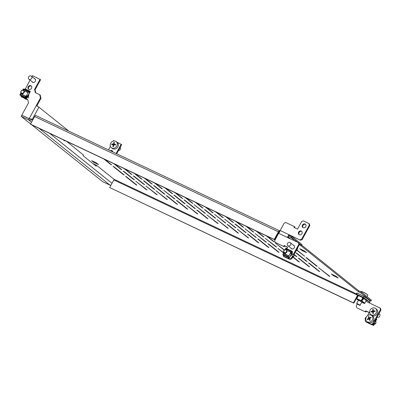 <?xml version="1.0" encoding="UTF-8"?>
<svg xmlns="http://www.w3.org/2000/svg" width="401" height="401" viewBox="0 0 401 401"><rect width="100%" height="100%" fill="white"/><g stroke="black" fill="none" stroke-linecap="round" stroke-linejoin="round"><path stroke-width="0.6" d="M135.929 184.681L125.573 176.39L126.586 176.866L136.941 185.162L135.929 184.681L136.054 184.45M123.297 174.565L112.942 166.275L113.959 166.756L124.315 175.047L123.297 174.565L123.423 174.335M104.766 159.397L111.684 164.936L110.666 164.455L110.796 164.225M110.666 164.455L103.754 158.916M146.084 189.488L135.728 181.192L147.102 189.964L146.084 189.488L146.21 189.252M133.453 179.372L123.097 171.077L124.115 171.558L134.47 179.854L133.453 179.372L133.583 179.142M114.927 164.199L121.839 169.738L120.826 169.257L120.952 169.027M120.826 169.257L113.909 163.718M156.24 194.29L145.884 185.994L157.257 194.771L156.24 194.29L156.365 194.059M143.613 184.174L133.252 175.884L134.27 176.365L144.626 184.655L143.613 184.174L143.738 183.944M125.082 169.006L131.994 174.54L130.982 174.064L131.107 173.828M130.982 174.064L124.064 168.525M166.395 199.091L156.039 190.801L167.412 199.573L166.395 199.091L166.525 198.861M153.768 188.981L143.413 180.686L144.425 181.167L154.781 189.462L153.768 188.981L153.894 188.746M135.237 173.808L142.155 179.347L141.137 178.866L141.262 178.635M141.137 178.866L134.22 173.327M176.555 203.898L166.194 195.603L167.212 196.084L177.568 204.38L176.555 203.898L176.681 203.668M163.924 193.783L153.568 185.493L154.58 185.969L164.941 194.264L163.924 193.783L164.049 193.553M145.393 178.61L152.31 184.149L151.292 183.668L151.418 183.437M151.292 183.668L144.38 178.134M186.711 208.7L176.355 200.41L177.367 200.891L187.723 209.182L186.711 208.7L186.836 208.47M174.079 198.59L163.723 190.295L175.097 199.066L174.079 198.59L174.204 198.355M155.548 183.417L162.465 188.956L161.448 188.475L161.578 188.244M161.448 188.475L154.535 182.936M196.866 213.507L186.51 205.212L197.883 213.984L196.866 213.507L196.991 213.272M184.234 203.392L173.879 195.097L174.896 195.578L185.252 203.873L184.234 203.392L184.365 203.162M165.708 188.219L172.62 193.758L171.608 193.277L171.733 193.046M171.608 193.277L164.691 187.738M207.021 218.309L196.665 210.014L197.683 210.495L208.039 218.791L207.021 218.309L207.147 218.079M194.395 208.194L184.034 199.904L185.051 200.385L195.407 208.675L194.395 208.194L194.52 207.964M175.864 193.026L182.781 198.56L181.763 198.084L181.889 197.848M181.763 198.084L174.846 192.545M217.177 223.111L206.821 214.821L218.194 223.593L217.177 223.111L217.307 222.881M204.55 213.001L194.194 204.705L205.563 213.482L204.55 213.001L204.675 212.766M186.019 197.828L192.936 203.367L191.919 202.886L192.044 202.655M191.919 202.886L185.001 197.347M227.337 227.918L216.981 219.623L228.349 228.4L227.337 227.918L227.462 227.688M214.705 217.803L204.35 209.512L205.362 209.989L215.723 218.284L214.705 217.803L214.831 217.573M196.174 202.63L203.091 208.169L202.074 207.688L202.204 207.457M202.074 207.688L195.162 202.154M237.492 232.72L227.136 224.43L228.149 224.911L238.505 233.202L237.492 232.72L237.618 232.49M224.861 222.61L214.505 214.314L225.878 223.086L224.861 222.61L224.986 222.375M206.33 207.437L213.247 212.976L212.234 212.495L212.36 212.264M212.234 212.495L205.317 206.956M247.648 237.527L237.292 229.232L248.665 238.004L247.648 237.527L247.773 237.292M235.016 227.412L224.66 219.116L236.034 227.893L235.016 227.412L235.146 227.182M216.49 212.239L223.402 217.778L222.39 217.297L222.515 217.066M222.39 217.297L215.472 211.758M257.803 242.329L247.447 234.039L248.465 234.515L258.82 242.811L257.803 242.329L257.928 242.099M245.176 232.214L234.816 223.923L235.833 224.405L246.189 232.695L245.176 232.214L245.302 231.984M226.645 217.046L233.562 222.585L232.545 222.104L232.67 221.868M232.545 222.104L225.628 216.565M267.958 247.131L257.602 238.841L258.62 239.322L268.976 247.612L267.958 247.131L268.089 246.901M255.332 237.021L244.976 228.725L256.344 237.502L255.332 237.021L255.457 236.79M236.801 221.848L243.718 227.387L242.7 226.906L242.826 226.675M242.7 226.906L235.783 221.367M278.119 251.938L267.763 243.643L268.775 244.124L279.131 252.419L278.119 251.938L278.244 251.708M265.487 241.823L255.131 233.532L266.505 242.304L265.487 241.823L265.612 241.592M246.956 226.65L253.873 232.189L252.856 231.708L252.986 231.477M252.856 231.708L245.943 226.174M283.778 253.141L277.918 248.45L283.903 252.911M275.642 246.63L265.287 238.334L276.66 247.106L275.642 246.63L275.768 246.394M257.111 231.457L264.028 236.996L263.016 236.515L263.141 236.284M263.016 236.515L256.099 230.976M293.141 256.976L299.447 262.023L298.429 261.547L298.555 261.312M298.429 261.547L292.991 257.191M284.159 250.114L275.442 243.136L284.349 249.938M267.272 236.259L274.184 241.798L273.171 241.317L273.297 241.086M273.171 241.317L266.254 235.778M308.585 266.349L298.229 258.059L299.246 258.535L309.602 266.83L308.585 266.349L308.715 266.119M286.254 248.465L285.602 247.943L286.895 248.65M294.073 254.394L296.971 256.715L295.958 256.234L296.083 256.003M295.958 256.234L294.54 255.101M274.976 239.101L275.337 239.392M275.206 239.623L274.85 239.332M318.745 271.151L308.384 262.861L309.402 263.342L319.757 271.632L318.745 271.151L318.87 270.921M306.113 261.041L295.758 252.745L296.77 253.226L307.126 261.522L306.113 261.041L306.239 260.81M276.239 236.785L276.6 237.071M276.474 237.307L276.114 237.016M328.9 275.958L318.544 267.662L329.913 276.439L328.9 275.958L329.026 275.728M316.269 265.843L305.913 257.552L306.93 258.033L317.286 266.324L316.269 265.843L316.394 265.612M299.036 243.392L301.502 245.362L301.963 244.52L291.858 236.43L291.397 237.272L297.702 242.324M356.319 293.853L113.884 179.182L96.836 165.528L92.716 163.407M83.408 155.037L66.681 141.383M98.516 164.626L93.944 162.465L91.669 160.641L96.24 162.806L98.516 164.626M338.203 277.998L333.632 275.838L331.361 274.018L335.933 276.179L338.203 277.998M306.63 252.715L302.058 250.555L299.788 248.735L304.354 250.896L306.63 252.715M296.925 250.018L304.655 256.209L296.77 250.229M299.266 244.304L301.502 245.362M279.703 231.903L279.211 231.507L279.728 231.753M289.622 236.435L291.397 237.272M279.266 231.743L279.692 232.024M299.296 244.43L358.324 291.697L360.865 292.9L370.965 300.991L369.191 300.148M360.865 292.9L361.321 292.053L358.785 290.85L301.647 245.096M361.321 292.053L371.426 300.143L370.965 300.991M279.211 231.507L279.672 230.665L280.018 230.831M289.226 235.181L291.858 236.43M279.337 231.773A0.647 0.316 115.3 0 0 279.302 231.753A0.647 0.316 115.3 0 0 278.775 232.134L274.63 239.743L274.249 239.437L278.394 231.833A1.614 0.792 115.3 0 1 279.572 230.841M274.63 239.743L30.877 124.445L30.496 124.14L34.641 116.536A1.614 0.792 -64.7 0 1 35.965 115.583A1.614 0.792 -64.7 0 1 36.045 115.633M30.496 124.14L274.249 239.437M113.884 179.182A0.647 0.316 -64.7 0 1 113.834 179.949L357.401 295.156M357.562 295.286L356.589 297.071M355.918 298.304L353.436 302.85L109.684 187.553L113.834 179.949M356.263 298.665L353.817 303.151L353.436 302.85M353.817 303.151L109.684 187.553M358.324 291.697L358.785 290.85M302.058 250.555L302.384 249.963M333.632 275.838L333.958 275.246M93.944 162.465L94.265 161.869M357.151 307.978L365.782 312.063L357.151 307.978M369.221 312.625L366.243 311.216L365.782 312.063M380.043 308.013L380.549 308.414L380.95 310.023L380.444 309.617L380.043 308.013L368.87 302.725A0.967 0.476 115.3 0 0 368.955 301.577L366.208 300.279L365.953 299.572M365.672 319.141L364.99 318.815L365.767 318.96L365.146 320.103L365.552 321.707L371.136 324.349L372.765 323.702L373.271 324.108L373.862 323.026M374.77 321.361L380.95 310.023M373.271 324.108L371.642 324.755L371.136 324.349M365.552 321.707L371.642 324.755M367.577 315.642L369.296 312.494L365.742 310.815L365.281 311.657M372.765 323.702L380.444 309.617M357.246 304.133L356.243 305.968L356.644 307.577M369.446 303.001A2.256 1.108 115.3 0 0 369.567 300.449L365.401 297.116L364.785 298.239L368.955 301.577M357.722 295.417L356.153 294.159L356.765 293.031L357.276 293.106L365.401 297.116M358.975 295.753L363.261 297.682M357.276 293.106L356.664 294.234L363.266 297.357L363.877 296.229M356.664 294.234L356.153 294.159M364.785 298.239L363.266 297.357M365.742 310.815L366.243 311.216M303.071 227.673A2.095 1.815 128.7 0 1 302.966 225.487A2.095 1.815 128.7 0 1 305.652 224.455M302.459 225.081A2.095 1.815 128.7 0 1 305.422 224.224A2.095 1.815 128.7 0 1 305.762 226.645A2.095 1.815 128.7 0 1 302.8 227.497A2.095 1.815 128.7 0 1 302.459 225.081M299.231 234.715A2.095 1.815 128.7 0 1 299.126 232.53A2.095 1.815 128.7 0 1 301.813 231.497M298.62 232.124A2.095 1.815 128.7 0 1 301.582 231.267A2.095 1.815 128.7 0 1 301.918 233.688A2.095 1.815 128.7 0 1 298.961 234.54A2.095 1.815 128.7 0 1 298.62 232.124M287.637 247.292L284.655 245.883L284.199 246.73L275.056 242.239L274.655 240.635L278.65 233.312A2.256 1.108 115.3 0 1 279.682 232.114A2.256 1.108 -64.7 0 1 280.189 230.495L284.179 223.167L285.808 222.52L294.444 226.605L294.946 227.011L294.56 227.723M308.9 223.522L309.407 223.923L309.808 225.532L309.301 225.126L308.9 223.522L303.311 220.881L301.682 221.527L297.537 229.131L293.983 227.452L294.444 226.605M309.808 225.532L302.128 239.618L300.494 240.264L288.82 234.575A2.256 1.108 115.3 0 0 288.63 237.257L290.986 239.146L288.63 237.257A0.967 0.476 -64.7 0 0 288.58 237.227A0.967 0.476 -64.7 0 0 287.868 237.668M299.993 239.858L301.622 239.212L302.128 239.618M309.301 225.126L301.622 239.212M300.494 240.264L280.189 230.495M289.327 234.981A0.967 0.476 115.3 0 0 289.241 236.129L293.412 239.467L289.241 236.129A2.256 1.108 -64.7 0 0 289.131 236.059A2.256 1.108 -64.7 0 0 287.281 237.392L298.454 242.675L298.855 244.284L299.362 244.69L298.961 243.081L298.454 242.675M293.051 240.124L293.412 239.467L293.051 240.124M110.922 151.037A2.095 1.815 128.7 0 1 112.465 151.057M110.245 150.716A2.095 1.815 128.7 0 1 112.235 150.826A2.095 1.815 128.7 0 1 112.836 151.944M34.346 78.546A2.095 1.815 128.7 0 1 34.992 78.852A2.095 1.815 128.7 0 1 35.333 81.273A2.095 1.815 128.7 0 1 32.371 82.125A2.095 1.815 128.7 0 1 31.925 81.563M32.641 82.3A2.095 1.815 128.7 0 1 32.431 81.969M31.494 88.315A2.095 1.815 128.7 0 1 28.531 89.167A2.095 1.815 128.7 0 1 28.19 86.751A2.095 1.815 128.7 0 1 31.153 85.894A2.095 1.815 128.7 0 1 31.494 88.315M28.802 89.343A2.095 1.815 128.7 0 1 28.697 87.157A2.095 1.815 128.7 0 1 31.383 86.125M83.508 154.856L83.062 155.678L96.195 166.194L96.616 165.423M63.087 139.683L64.621 140.911L64.842 140.51M68.847 131.137L38.927 107.177L32.24 119.433L29.153 118.676L29.654 119.077M95.308 165.483L95.603 164.946M40.486 97.884L40.992 98.29L40.19 95.072L39.684 94.671L40.486 97.884L36.265 105.628L38.927 107.177M31.178 119.162L29.94 119.052M34.852 78.947A2.095 1.815 128.7 0 1 35.223 79.082M35.824 92.847L35.067 89.819L34.566 89.413L35.368 92.626L39.684 94.671M31.955 76.626L32.476 75.669L40.601 79.674L35.067 89.819M40.095 79.273L34.566 89.413M27.759 99.824L21.614 96.922L21.113 96.516L21.328 96.115A0.647 0.316 115.3 0 1 21.293 96.1L26.371 98.501A0.647 0.316 115.3 0 0 26.897 98.12L30.135 91.849L29.293 92.024A0.647 0.316 -64.7 0 1 29.113 92.035A0.647 0.316 -64.7 0 1 29.078 92.014L28.601 91.634L27.905 92.616L24.832 91.157M25.283 89.072L30.07 80.08M22.005 115.363L21.789 115.192L28.516 102.851L27.714 99.638L21.113 96.516M40.992 98.29L36.837 105.914M21.789 115.192L29.153 118.676L36.265 105.628M21.143 116.375L21.759 115.247L29.123 118.731L28.506 119.859L21.143 116.375L30.601 123.949M31.719 124.846L102.731 181.708L110.095 185.192L111.077 184.996M29.123 118.731L31.228 118.952M31.519 122.27L28.506 119.859C29.945 120.485 31.188 120.345 32.24 119.433L32.812 119.889M108.496 149.889L110.415 146.365M113.303 141.067L113.558 140.596L114.275 140.936M116.917 142.185L121.683 144.606L116.686 153.763M121.177 144.2L116.11 153.493M294.133 245.582A2.095 1.815 -51.3 0 0 293.763 245.447M290.835 248.064A2.095 1.815 -51.3 0 0 291.281 248.625A2.095 1.815 -51.3 0 0 294.239 247.773A2.095 1.815 -51.3 0 0 293.903 245.352A2.095 1.815 -51.3 0 0 293.256 245.046M275.056 242.239L284.199 246.73M286.855 248.725L287.707 247.161L284.154 245.477L283.692 246.324M288.996 258.755L290.053 259.422L291.682 258.775L293.011 256.339L293.712 256.62L292.805 256.204M291.682 258.775L291.176 258.369L289.547 259.016M291.176 258.369L298.855 244.284M291.342 248.47A2.095 1.815 -51.3 0 0 291.552 248.8M293.923 254.66L299.362 244.69M288.89 258.871L290.053 259.422M284.655 245.883L284.154 245.477M288.79 237.783L288.86 238.349M288.204 237.833L288.134 237.262M356.855 303.803L359.672 305.341L356.855 303.803L356.725 303.346L358.509 300.078L360.965 301.612M361.722 302.269L364.314 303.492L364.84 303.246L366.203 300.284M364.063 298.058L364.073 298.69L361.682 300.72L361.005 300.84L356.098 298.524L355.978 298.018L357.537 295.597L358.329 295.347M358.088 295.993L357.732 295.707L358.258 295.682M356.7 298.539L358.439 295.607L356.81 298.59M361.206 300.665L362.83 297.687L358.439 295.607M362.83 297.687L363.211 297.908L361.958 300.214M363.938 298.489L363.211 297.908M356.028 298.474L358.364 300.349L356.098 298.524L355.978 298.018M363.918 298.339L363.426 298.078M363.938 298.479L363.411 297.537M363.852 298.284L363.852 298.605L363.852 298.284M357.732 295.707L356.268 298.334L361.171 300.655L363.852 298.605M356.725 298.494L356.268 298.334M359.246 295.572L358.504 295.758M287.998 242.846A1.935 1.674 128.7 0 1 290.264 242.65A1.935 1.674 128.7 0 1 290.108 245.472A1.935 1.674 128.7 0 1 287.843 245.668A1.935 1.674 128.7 0 1 287.998 242.846M290.264 242.65L294.304 245.883A1.935 1.674 128.7 0 1 294.344 245.918M297.667 247.803A3.87 3.348 128.7 0 1 296.219 250.825A3.87 3.348 128.7 0 1 295.858 251.121M291.928 248.936A1.935 1.674 128.7 0 1 291.888 248.906L287.843 245.668M356.725 303.346L360.123 305.201L359.672 305.341M360.815 291.813L361.015 291.437A3.87 0.391 28.6 0 1 361.572 291.512A3.87 0.391 28.6 0 1 361.577 291.517A3.87 0.391 28.6 0 1 366.288 293.928A3.87 0.391 28.6 0 1 367.446 294.715A3.87 0.391 28.6 0 1 367.812 295.141L367.01 296.61M365.602 293.422A19.418 16.687 108.8 0 0 365.486 293.347A19.418 16.687 108.8 0 0 365.366 293.276A19.544 9.799 -58 0 0 365.321 293.246A19.544 19.544 0 0 0 361.572 291.512M284.735 252.705A1.614 1.393 -51.3 0 0 285.692 249.698A1.614 1.393 -51.3 0 0 284.735 252.705M285.918 249.497A1.935 1.674 128.7 0 1 286.55 249.793A1.935 1.674 128.7 0 1 286.87 252.013A1.935 1.674 128.7 0 1 284.765 253.106A1.935 1.674 128.7 0 1 284.129 252.81A1.935 1.674 128.7 0 1 283.813 250.59A1.935 1.674 128.7 0 1 285.918 249.497M293.412 256.5A3.87 3.348 128.7 0 1 292.018 258.164M374.389 324.299A1.935 1.674 -51.3 0 0 375.932 321.647A1.935 1.674 -51.3 0 0 375.582 321.101M366.91 321.577L367.917 322.389A3.87 3.348 -51.3 0 0 372.298 322.118A3.87 3.348 -51.3 0 0 373.692 317.662A3.87 3.348 -51.3 0 0 372.76 316.344L371.747 315.537A3.87 3.348 -51.3 0 0 368.133 315.301A3.87 3.348 -51.3 0 0 365.973 320.264A3.87 3.348 -51.3 0 0 366.91 321.577A3.87 3.348 -51.3 0 0 370.524 321.813A3.87 3.348 -51.3 0 0 372.684 316.85A3.87 3.348 -51.3 0 0 371.747 315.537M369.902 320.319A19.418 8.632 159.9 0 0 369.622 320.464A19.544 4.546 -117 0 1 369 318.85A19.544 8.687 159.9 0 0 367.426 319.712A19.418 4.516 -117 0 1 367.226 319.171A19.544 8.687 -20.1 0 1 368.8 318.309A19.544 4.546 -117 0 1 368.268 316.775A19.418 8.632 -20.1 0 1 368.549 316.63A19.418 8.632 -20.1 0 1 368.83 316.489A19.544 4.546 63 0 0 369.361 318.023A19.544 8.687 -20.1 0 1 371.03 317.236A19.418 4.516 63 0 0 371.226 317.782A19.544 8.687 159.9 0 0 369.557 318.569A19.544 4.546 63 0 0 370.183 320.178A19.418 8.632 159.9 0 0 369.902 320.319M370.073 320.234L369 318.85M367.226 319.171L367.702 319.552M369.316 319.106L369.607 318.955L369.115 317.336M368.8 318.309L369.607 318.955M368.268 316.775L369.03 317.381M369.361 318.023L369.852 318.419M21.103 91.338A1.614 1.393 -51.3 0 0 23.824 92.15A1.614 1.393 -51.3 0 0 21.103 91.338M24.225 92.335A1.935 1.674 128.7 0 1 21.383 93.358A1.935 1.674 128.7 0 1 20.957 91.358A1.935 1.674 128.7 0 1 23.799 90.335A1.935 1.674 128.7 0 1 24.225 92.335M26.997 99.463A3.87 3.348 128.7 0 1 26.095 99.333A3.87 3.348 128.7 0 1 25.098 98.811L24.351 98.215M377.08 317.121A1.935 1.674 -51.3 0 0 378.258 317.371A1.935 1.674 -51.3 0 0 379.887 315.963A1.935 1.674 -51.3 0 0 379.431 314.048L378.96 313.672M370.75 314.534L371.762 315.346A3.87 3.348 -51.3 0 0 374.258 315.948A3.87 3.348 -51.3 0 0 377.506 313.131A3.87 3.348 -51.3 0 0 376.599 309.301L375.587 308.494A3.87 3.348 -51.3 0 0 373.09 307.888A3.87 3.348 -51.3 0 0 369.607 312.113A3.87 3.348 -51.3 0 0 370.75 314.534A3.87 3.348 -51.3 0 0 373.246 315.141A3.87 3.348 -51.3 0 0 376.729 310.915A3.87 3.348 -51.3 0 0 375.587 308.494M371.045 311.772A19.418 7.002 -99.5 0 1 371.04 311.472A19.544 6.817 -1.3 0 1 372.714 311.141A19.544 7.043 -99.5 0 1 372.724 309.427A19.418 6.777 -1.3 0 1 373.316 309.331A19.544 7.043 80.5 0 0 373.311 311.046A19.544 6.817 -1.3 0 1 375.075 310.795A19.418 7.002 80.5 0 0 375.08 311.096A19.418 7.002 80.5 0 0 375.09 311.397A19.544 6.817 178.7 0 0 373.321 311.647A19.544 7.043 80.5 0 0 373.406 313.437A19.418 6.777 178.7 0 0 372.815 313.537A19.544 7.043 -99.5 0 1 372.729 311.747A19.544 6.817 178.7 0 0 371.055 312.073A19.418 7.002 -99.5 0 1 371.045 311.772M373.311 311.046L373.943 311.552M372.729 311.747L373.341 312.239M371.04 311.472L371.642 311.953M372.91 311.893L373.326 311.823M372.714 311.141L373.341 311.647M373.516 311.617L373.511 311.206M372.724 309.427L373.306 309.893M111.333 147.633L112.345 148.44A3.87 3.348 -51.3 0 0 113.859 149.072A3.87 3.348 -51.3 0 0 117.884 146.716A3.87 3.348 -51.3 0 0 117.182 142.4L116.175 141.588A3.87 3.348 -51.3 0 0 114.661 140.962A3.87 3.348 -51.3 0 0 110.31 144.185A3.87 3.348 -51.3 0 0 111.333 147.633A3.87 3.348 -51.3 0 0 112.846 148.26A3.87 3.348 -51.3 0 0 117.197 145.037A3.87 3.348 -51.3 0 0 116.175 141.588M111.699 144.285A19.418 8.596 -83 0 1 111.774 143.984A19.544 4.611 13.9 0 1 113.393 144.149A19.544 8.652 -83 0 1 113.879 142.425A19.418 4.581 13.9 0 1 114.45 142.495A19.544 8.652 97 0 0 113.964 144.22A19.544 4.611 13.9 0 1 115.678 144.465A19.418 8.596 97 0 0 115.603 144.771A19.418 8.596 97 0 0 115.528 145.072A19.544 4.611 -166.1 0 0 113.814 144.831A19.544 8.652 97 0 0 113.423 146.631A19.418 4.581 -166.1 0 0 112.851 146.56A19.544 8.652 -83 0 1 113.242 144.761A19.544 4.611 -166.1 0 0 111.623 144.591A19.418 8.596 -83 0 1 111.699 144.285M118.475 150.49A1.935 1.674 -51.3 0 0 120.33 149.378A1.935 1.674 -51.3 0 0 120.2 147.322M113.964 144.22L115.553 144.967M113.242 144.761L113.739 145.157M112.511 144.676L114.2 144.796L114.28 144.47M111.774 143.984L112.536 144.591M113.393 144.149L114.2 144.796M113.879 142.425L114.355 142.811M30.636 75.839A1.935 1.674 128.7 0 1 31.353 76.15A1.935 1.674 128.7 0 1 31.694 78.325A1.935 1.674 128.7 0 1 29.649 79.478A1.935 1.674 128.7 0 1 28.937 79.167A1.935 1.674 128.7 0 1 28.591 76.992A1.935 1.674 128.7 0 1 30.636 75.839M31.353 76.15L35.393 79.383A1.935 1.674 128.7 0 1 35.433 79.418M33.017 82.436A1.935 1.674 128.7 0 1 32.977 82.406L28.937 79.167M374.559 322.975L376.419 319.562L376.033 319.046L376.489 319.266L375.963 320.404M373.306 325.331A0.647 0.316 -64.7 0 1 373.236 325.316A0.647 0.316 -64.7 0 1 373.201 325.296L372.624 324.83L372.569 324.384L372.815 324.564M374.158 323.181L373.436 324.509A0.647 0.556 -51.3 0 1 372.624 324.83L372.233 324.519M376.238 318.665L376.644 318.985A0.647 0.316 -64.7 0 1 376.589 319.752L376.033 320.439M376.088 318.945L376.489 319.266M372.775 324.549A0.321 0.281 -51.3 0 0 373.186 324.389L373.912 323.051M374.539 322.96L374.94 323.281L374.018 324.975A0.647 0.556 128.7 0 1 373.201 325.296L371.867 324.665M373.702 320.87L375.251 321.652L374.364 323.286L373.346 322.755M374.208 321.071L373.316 322.705L374.364 323.286M374.328 323.236L375.221 321.602M364.99 318.815L365.882 317.181L366.183 317.306M284.013 252.705L283.652 253.367M291.427 251.297L288.239 256.835L289.387 257.557L292.329 252.003L291.748 253.397L293.296 254.354M291.301 255.312L290.981 255.131L288.665 258.941L288.54 257.708L288.028 257.221A0.647 0.316 -64.7 0 1 288.083 256.455L288.64 255.768L288.184 256.941L288.645 257.312A0.647 0.316 115.3 0 1 288.735 257.542L288.77 258.475M290.981 255.131L288.936 258.555M283.793 256.49L282.951 254.82A0.647 0.316 -64.7 0 1 283.006 254.054L283.437 253.267L288.514 255.668M287.928 250.896L290.605 252.164L290.91 251.272A0.647 0.316 -64.7 0 1 291.437 250.891A0.647 0.316 -64.7 0 1 291.472 250.911L291.281 251.176M290.605 252.164L291.402 251.262M292.224 251.517L292.479 251.718A0.647 0.316 -64.7 0 1 292.424 252.485L291.888 253.467M285.507 249.467L285.833 248.871A0.647 0.316 -64.7 0 1 286.359 248.49A0.647 0.316 -64.7 0 1 286.389 248.51L291.402 250.881M290.479 252.059L287.798 250.79M292.048 251.377A0.647 0.556 128.7 0 1 292.254 252.179L291.332 253.868L291.076 253.748L290.494 253.287L291.417 251.592A0.321 0.281 -51.3 0 0 291.316 251.191M290.494 253.287L290.75 253.402L291.672 251.713A0.647 0.556 -51.3 0 0 291.472 250.911M290.75 253.402L291.332 253.868M286.289 248.475A0.647 0.556 -51.3 0 0 285.577 248.831L285.206 249.507M292.389 253.758L291.497 255.392L290.855 255.031L291.748 253.397M293.692 254.57L294.399 254.851L293.507 256.485M293.712 256.62L294.399 254.851M25.519 97.408L28.561 91.744L29.559 92.746L26.411 98.12M20.952 93.819L21.263 93.248M28.872 97.964L27.323 97.007L26.401 98.125M25.814 96.12L20.737 93.719L20.306 94.506A0.647 0.316 115.3 0 0 20.25 95.273L25.328 97.674L25.814 96.12L25.383 96.907A0.647 0.316 115.3 0 0 25.328 97.674A0.647 0.556 -51.3 0 0 26.145 97.348L27.067 95.659L27.644 96.125L26.727 97.814A0.647 0.556 128.7 0 1 25.91 98.14L26.341 98.481A0.647 0.316 115.3 0 0 26.371 98.501M28.361 95.443L30.281 91.363L25.203 88.962L24.381 89.283M30.281 91.363L29.248 91.744L28.772 91.363A0.647 0.316 115.3 0 0 28.737 91.343A0.647 0.316 115.3 0 0 28.21 91.724L27.905 92.616M20.957 92.806L20.05 94.466A0.647 0.556 -51.3 0 0 20.25 95.273L21.263 96.08A0.647 0.316 115.3 0 0 21.293 96.1M28.702 91.333L23.689 88.962A0.647 0.316 115.3 0 0 23.659 88.942A0.647 0.316 115.3 0 0 23.133 89.323L22.757 90.009M24.702 91.057L27.779 92.511M20.772 93.734L21.123 93.087M25.484 97.393A0.321 0.281 -51.3 0 0 25.89 97.227L26.812 95.538L27.067 95.659M28.215 95.373L28.862 95.729L27.97 97.363M27.774 97.288L27.453 97.107M34.641 116.536L278.394 231.833M365.762 301.256L368.87 302.725M49.503 133.257L112.004 183.302M39.082 128.33L110.095 185.192M278.65 233.312L287.281 237.392M366.173 300.374L364.073 298.69M364.314 303.492L361.005 300.84M364.84 303.246L361.682 300.72M360.444 296.529L359.903 296.098M374.018 324.975L373.436 324.509M288.083 256.455L283.006 254.054M288.028 257.221L282.951 254.82M288.494 257.592L283.412 255.191M288.54 257.708L283.457 255.307M288.575 258.75L283.497 256.349M290.91 251.272L285.833 248.871M291.672 251.713L292.254 252.179M23.133 89.323L28.21 91.724M25.068 88.967L30.145 91.373M21.263 96.08L26.341 98.481M25.328 97.674L25.91 98.14M20.306 94.506L25.383 96.907M28.636 91.804L29.078 92.014M26.727 97.814L26.145 97.348M279.587 230.821L35.965 115.583M360.123 305.201L361.908 301.933M367.446 294.715A19.544 19.544 0 0 0 365.486 293.347M284.129 252.81L286.509 254.72M21.383 93.358L23.413 94.982M373.236 325.316L371.862 324.665M288.665 258.941L283.587 256.54M291.437 250.891L286.359 248.49M292.149 251.437L291.567 250.971M23.659 88.942L28.737 91.343M28.651 91.819L29.113 92.035M20.737 95.679L20.155 95.212"/></g></svg>
